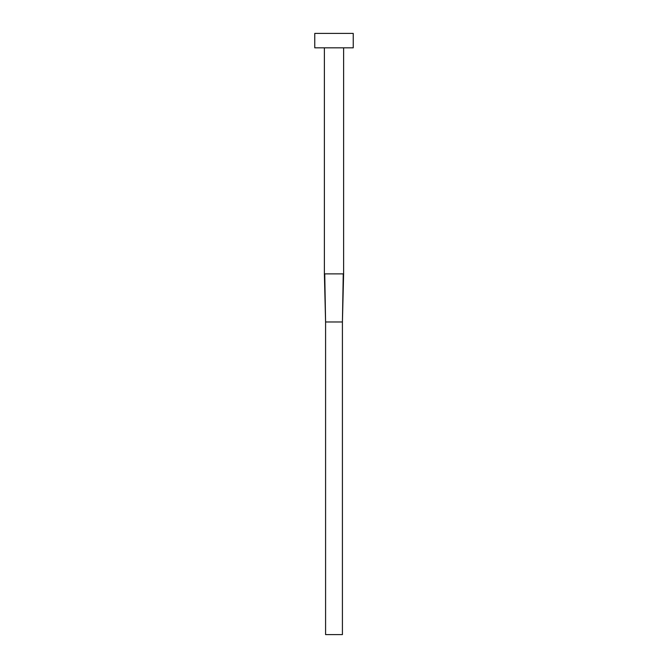 <?xml version="1.0" encoding="UTF-8"?>
<svg xmlns="http://www.w3.org/2000/svg" width="668" height="668" viewBox="0 0 668 668"><rect width="100%" height="100%" fill="white"/><g stroke="black" fill="none" stroke-linecap="round" stroke-linejoin="round"><path stroke-width="1" d="M343.619 47.829L343.619 273.88L324.381 273.88L324.381 47.829M353.238 47.829L314.762 47.829L314.762 33.4L353.238 33.4L353.238 47.829M343.252 273.88L342.417 321.976L325.583 321.976L324.748 273.88M343.619 273.88L342.417 321.976L342.417 634.6L325.583 634.6L325.583 321.976L324.381 273.88"/></g></svg>

